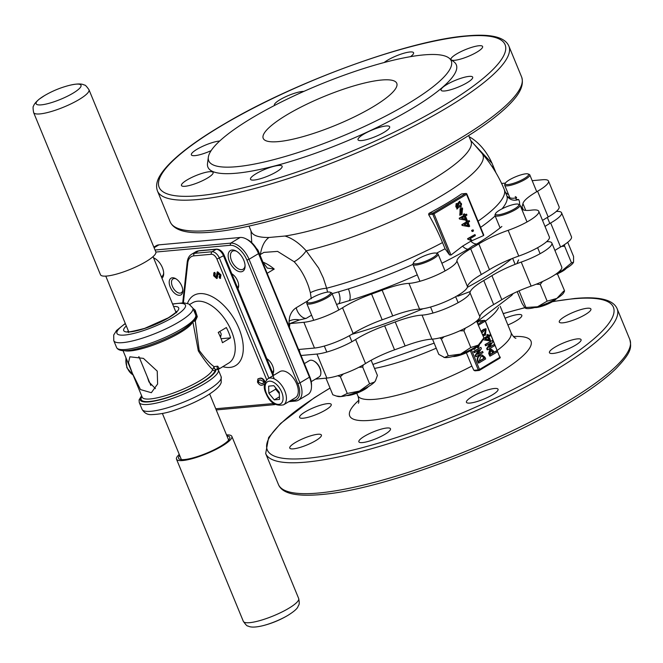 <?xml version="1.0" encoding="UTF-8"?>
<svg xmlns="http://www.w3.org/2000/svg" width="663" height="663" viewBox="0 0 663 663"><rect width="100%" height="100%" fill="white"/><g stroke="black" fill="none" stroke-linecap="round" stroke-linejoin="round"><path stroke-width="0.99" d="M356.752 393.209L357.713 395.538A82.867 17.785 -22.4 0 0 357.813 395.761A82.867 17.785 -22.4 0 0 375.208 399.283A82.867 17.785 -22.4 0 0 471.849 366.051L473.888 370.319L475.189 370.741M497.424 350.304A82.867 17.785 -22.4 0 0 511.024 332.611A82.867 17.785 -22.4 0 0 510.941 332.387L500.175 306.273M480.576 321.331L479.805 320.851A83.331 17.884 157.6 0 1 477.509 322.392M436.237 348.191A82.867 17.785 157.6 0 1 374.529 368.437M511.679 258.719A135.89 29.164 157.6 0 1 482.83 278.543A135.89 29.164 157.6 0 1 467.349 287.336M422.953 308.751A135.89 29.164 157.6 0 1 351.821 334.318M498.559 307.533A82.867 17.785 157.6 0 1 485.399 321.124M364.526 436.213A17.105 3.671 157.6 0 1 380.777 429.259A17.105 3.671 157.6 0 1 390.49 428.77A17.105 3.671 157.6 0 1 384.838 434.364A17.105 3.671 157.6 0 1 368.578 441.318A17.105 3.671 157.6 0 1 358.865 441.807A17.105 3.671 157.6 0 1 364.526 436.213M295.425 442.486A17.105 3.671 157.6 0 1 311.676 435.533A17.105 3.671 157.6 0 1 321.398 435.044A17.105 3.671 157.6 0 1 315.737 440.638A17.105 3.671 157.6 0 1 299.485 447.591A17.105 3.671 157.6 0 1 289.764 448.08A17.105 3.671 157.6 0 1 295.425 442.486M305.262 411.847A17.105 3.671 157.6 0 1 321.514 404.894A17.105 3.671 157.6 0 1 331.235 404.405A17.105 3.671 157.6 0 1 325.574 409.999A17.105 3.671 157.6 0 1 309.323 416.952A17.105 3.671 157.6 0 1 299.601 417.441A17.105 3.671 157.6 0 1 305.262 411.847M505.098 318.215A17.105 3.671 157.6 0 1 521.814 315.29A17.105 3.671 157.6 0 1 516.154 320.884A17.105 3.671 157.6 0 1 507.891 324.994M564.942 316.458A17.105 3.671 157.6 0 1 581.194 309.505A17.105 3.671 157.6 0 1 590.915 309.016A17.105 3.671 157.6 0 1 585.255 314.61A17.105 3.671 157.6 0 1 569.003 321.563A17.105 3.671 157.6 0 1 559.282 322.052A17.105 3.671 157.6 0 1 564.942 316.458M555.097 347.097A17.105 3.671 157.6 0 1 571.357 340.144A17.105 3.671 157.6 0 1 581.07 339.655A17.105 3.671 157.6 0 1 575.409 345.249A17.105 3.671 157.6 0 1 559.158 352.202A17.105 3.671 157.6 0 1 549.445 352.691A17.105 3.671 157.6 0 1 555.097 347.097M472.081 396.698A17.105 3.671 157.6 0 1 488.341 389.745A17.105 3.671 157.6 0 1 498.054 389.256A17.105 3.671 157.6 0 1 492.394 394.858A17.105 3.671 157.6 0 1 476.142 401.811A17.105 3.671 157.6 0 1 466.429 402.292A17.105 3.671 157.6 0 1 472.081 396.698M546.594 241.697A28.509 6.116 157.6 0 1 551.856 243.039L561.76 267.065A28.509 6.116 157.6 0 1 531.138 286.101A38.015 8.155 -22.4 0 0 526.878 287.651L526.878 287.651A38.015 8.155 157.6 0 0 501.816 299.684L491.913 275.659A144.443 31.004 157.6 0 1 483.766 280.524A38.015 8.155 157.6 0 0 470.324 291.505A38.015 8.155 -22.4 0 0 469.976 292.698A28.509 6.116 157.6 0 1 451.379 306.115A28.509 6.116 157.6 0 1 422.033 315.116A38.015 8.155 -22.4 0 0 420.508 315.223A38.015 8.155 -22.4 0 0 395.214 321.936A144.443 31.004 157.6 0 1 384.656 325.815A38.015 8.155 157.6 0 0 355.625 339.514A28.509 6.116 157.6 0 1 316.964 354.059L301.035 355.501M551.856 243.039A28.509 6.116 157.6 0 1 521.234 262.076A38.015 8.155 -22.4 0 0 516.974 263.625A38.015 8.155 -22.4 0 0 491.913 275.659M501.816 299.684A144.443 31.004 -22.4 0 1 493.67 304.557A38.015 8.155 -22.4 0 0 480.227 315.53A38.015 8.155 -22.4 0 0 479.879 316.732A28.509 6.116 157.6 0 1 461.282 330.141A28.509 6.116 157.6 0 1 431.936 339.141A38.015 8.155 -22.4 0 0 430.411 339.249A38.015 8.155 -22.4 0 0 405.118 345.962L395.214 321.936M315.455 379.12L326.867 378.084A28.509 6.116 157.6 0 0 365.528 363.539A38.015 8.155 -22.4 0 1 394.56 349.84A144.443 31.004 -22.4 0 0 405.118 345.962M470.324 291.505L457.835 296.212A191.275 41.056 157.6 0 1 470.324 291.505M516.974 263.625L518.599 259.904A191.275 41.056 157.6 0 0 516.974 263.625M556.315 211.439A28.509 6.116 157.6 0 1 561.569 212.782A28.509 6.116 157.6 0 1 550.663 222.975A38.015 8.155 -22.4 0 0 545.011 226.439M561.569 212.782L571.473 236.807A28.509 6.116 157.6 0 1 560.567 247.001L550.663 222.975M554.914 250.465A38.015 8.155 157.6 0 1 560.567 247.001M471.849 366.051L466.371 352.774M485.722 328.773L483.526 329.445L481.172 331.276M494.076 344.536L494.548 345.696L487.769 349.741L487.255 348.489L491.034 342.796L486.095 345.68L485.623 344.528L492.402 340.475L492.916 341.727L489.137 347.429L494.076 344.536L489.385 347.056M490.222 343.21L486.692 348.539L487.206 349.799L487.769 349.741M492.402 340.475L485.059 344.578L485.531 345.73L486.095 345.68M490.918 349.227L489.684 349.567L488.714 353.462L489.791 356.072L490.355 356.014L489.277 353.404L490.247 349.517L489.684 349.567M490.247 349.517L491.2 349.177L493.405 350.942L494.001 352.401L496.662 350.81L493.91 352.169M475.711 347.221L477.915 347.528M479.622 344.097L478.479 347.478L477.418 347.735M472.91 349.103L474.269 349.318M482.573 351.415L483.045 352.567L476.266 356.619L475.752 355.368L479.506 349.616L474.592 352.55L474.111 351.398L480.89 347.346L481.413 348.605L477.65 354.349L482.573 351.415L477.874 353.934M478.719 350.089L475.18 355.418L475.702 356.669L476.266 356.619M480.89 347.346L473.548 351.448L474.028 352.608L474.592 352.55M481.769 354.945L479.548 355.683C477.36 356.793 476.722 358.683 477.625 361.335L478.33 363.042L478.893 362.993L478.189 361.285C477.285 358.625 477.924 356.744 480.111 355.633L479.548 355.683M482.946 339.705L489.824 340.948L482.913 339.613M483.344 338.818L487.844 336.133L487.346 334.923L488.018 334.525L487.454 334.575L486.783 334.981L487.28 336.182L483.559 338.403M488.018 334.525L488.515 335.727L490.023 334.832L488.424 335.503M481.396 331.807L484.089 329.387L486.02 328.732L485.449 335.18L483.029 335.768M487.255 348.489L486.692 348.539M485.059 344.578L485.623 344.528M496.662 350.81L497.134 351.97L490.355 356.014M488.714 353.462L489.277 353.404M478.479 347.478L476.274 347.172L474.551 349.326L473.225 348.862M475.752 355.368L475.18 355.418M473.548 351.448L474.111 351.398M480.111 355.633L482.059 354.904L484.968 357.233L485.672 358.94L478.893 362.993M477.625 361.335L478.189 361.285M490.023 334.832L490.413 335.785L488.904 336.68L490.504 340.55L489.824 340.948M483.509 339.655L483.244 339.008M487.844 336.133L487.28 336.182M487.346 334.923L486.783 334.981M481.893 333.017L484.719 330.257L486.095 329.826L484.777 334.268L482.473 334.425M490.719 350.669L492.775 351.697L493.247 352.849L490.637 354.415L490.156 353.263L490.719 350.669L491.457 350.396M478.885 344.694L478.015 346.476L476.689 346.26M475.537 346.998L474.849 348.15L473.97 348.241M480.609 356.843L482.332 356.172L484.446 358.235L479.167 361.385L480.609 356.843M489.393 339.895L485.101 338.959L488.233 337.086L489.393 339.895M485.788 329.876L484.214 334.326L483.228 334.649M491.15 350.47L492.684 352.898L493.247 352.849M492.775 351.697L492.211 351.746M492.684 352.898L490.537 354.183M444.144 336.705L441.376 339.066L448.263 355.782L460.545 354.092A21.117 4.533 -22.4 0 0 478.346 345.108L477.31 346.592M474.899 347.379L474.12 348.282M482.034 356.213L484.446 358.235M484.214 357.689L483.65 357.738M483.882 358.285L479.076 361.161M487.761 337.368L488.747 339.754M538.77 211.29L549.378 237.031A28.509 6.116 157.6 0 1 518.756 256.067A38.015 8.155 -22.4 0 0 489.443 269.65A144.443 31.004 -22.4 0 1 481.288 274.523A38.015 8.155 -22.4 0 0 467.498 286.698A28.509 6.116 157.6 0 1 449.787 299.693A28.509 6.116 157.6 0 1 420.707 309.033A28.509 6.116 157.6 0 1 419.563 309.107A38.015 8.155 -22.4 0 0 418.03 309.215A38.015 8.155 -22.4 0 0 392.736 315.928A144.443 31.004 -22.4 0 1 382.178 319.806L371.57 294.065A144.443 31.004 -22.4 0 0 382.128 290.187A38.015 8.155 157.6 0 1 407.422 283.474A38.015 8.155 157.6 0 1 408.947 283.366A28.509 6.116 -22.4 0 0 410.099 283.292A28.509 6.116 -22.4 0 0 439.179 273.943A28.509 6.116 -22.4 0 0 456.89 260.949A38.015 8.155 157.6 0 1 470.68 248.774A144.443 31.004 -22.4 0 0 478.827 243.909A38.015 8.155 157.6 0 1 508.148 230.326A28.509 6.116 -22.4 0 0 538.77 211.29A28.509 6.116 -22.4 0 0 531.502 210.138A38.015 8.155 157.6 0 1 521.814 208.605A38.015 8.155 157.6 0 1 521.972 206.624A144.443 31.004 -22.4 0 0 522.941 203.616A38.015 8.155 157.6 0 1 537.577 191.226A28.509 6.116 -22.4 0 0 548.483 181.032A28.509 6.116 -22.4 0 0 542.467 179.748L532.19 180.676M262.913 262.125A41.81 23.255 59.1 0 1 274.225 269.079L267.156 273.305M249.015 226.091L251.335 231.719A118.785 25.492 -22.4 0 0 268.971 237.487L284.974 236.028C292.217 238.208 299.286 243.13 306.182 250.813L318.638 268.059L323.295 277.954L326.652 288.223A15.208 4.492 -14.4 0 0 310.367 292.681L308.718 286.897C305.195 276.778 300.339 268.391 294.157 261.744L277.598 251.393L263.882 252.404M245.061 265.531A10.451 5.818 59.1 0 1 243.139 269.17A10.451 5.818 59.1 0 1 231.569 260.758A10.451 5.818 59.1 0 1 232.415 251.227A10.451 5.818 59.1 0 1 236.525 251.252M182.773 290.112A8.08 4.492 59.1 0 1 181.297 292.781A8.08 4.492 59.1 0 1 180.154 293.137A8.08 4.492 59.1 0 1 172.355 286.283A8.08 4.492 59.1 0 1 173.01 278.908A8.08 4.492 59.1 0 1 174.145 278.551A8.08 4.492 59.1 0 1 176.06 278.874M153.683 258.205A10.451 5.818 59.1 0 1 155.134 258.636M211.141 150.634A17.105 3.671 157.6 0 1 194.988 155.631A17.105 3.671 157.6 0 1 191.375 154.86A17.105 3.671 157.6 0 1 201.138 147.045A17.105 3.671 157.6 0 1 219.395 141.053A17.105 3.671 157.6 0 1 219.685 141.028M274.532 105.458A17.105 3.671 157.6 0 1 274.416 105.268A17.105 3.671 157.6 0 1 284.178 97.453A17.105 3.671 157.6 0 1 302.436 91.453A17.105 3.671 157.6 0 1 303.836 91.403M384.167 62.521A17.105 3.671 157.6 0 1 409.958 51.979A17.105 3.671 157.6 0 1 413.571 52.75A17.105 3.671 157.6 0 1 410.48 56.67M450.973 59.546L450.973 59.546A17.105 3.671 157.6 0 1 460.727 51.731A17.105 3.671 157.6 0 1 478.984 45.739A17.105 3.671 157.6 0 1 482.598 46.509A17.105 3.671 157.6 0 1 472.835 54.325A17.105 3.671 157.6 0 1 454.578 60.316A17.105 3.671 157.6 0 1 451.785 60.176M469.081 76.394A17.105 3.671 157.6 0 1 472.686 77.165A17.105 3.671 157.6 0 1 462.931 84.98A17.105 3.671 157.6 0 1 444.674 90.972A17.105 3.671 157.6 0 1 441.061 90.201A17.105 3.671 157.6 0 1 450.823 82.386A17.105 3.671 157.6 0 1 469.081 76.394M386.04 125.987A17.105 3.671 157.6 0 1 389.653 126.757A17.105 3.671 157.6 0 1 379.891 134.572A17.105 3.671 157.6 0 1 361.633 140.564A17.105 3.671 157.6 0 1 358.02 139.794A17.105 3.671 157.6 0 1 367.783 131.978A17.105 3.671 157.6 0 1 386.04 125.987M278.51 165.468A17.105 3.671 157.6 0 1 282.123 166.239A17.105 3.671 157.6 0 1 272.36 174.054A17.105 3.671 157.6 0 1 254.111 180.046A17.105 3.671 157.6 0 1 250.498 179.275A17.105 3.671 157.6 0 1 260.252 171.46A17.105 3.671 157.6 0 1 278.51 165.468M209.483 171.709A17.105 3.671 157.6 0 1 213.096 172.479A17.105 3.671 157.6 0 1 203.334 180.295A17.105 3.671 157.6 0 1 185.085 186.286A17.105 3.671 157.6 0 1 181.471 185.516A17.105 3.671 157.6 0 1 191.226 177.701A17.105 3.671 157.6 0 1 209.483 171.709M465.583 36.216A187.099 40.161 -22.4 0 0 221.011 126.053A187.099 40.161 -22.4 0 0 198.635 195.718A187.099 40.161 -22.4 0 0 443.207 105.881A187.099 40.161 -22.4 0 0 465.583 36.216M236.434 166.72A131.141 28.144 157.6 0 1 208.339 157.214A131.141 28.144 157.6 0 1 290.593 97.494A131.141 28.144 157.6 0 1 423.541 54.921A131.141 28.144 157.6 0 1 448.992 58.029A131.141 28.144 157.6 0 1 383.239 117.318A131.141 28.144 157.6 0 1 236.434 166.72M448.992 58.029L454.014 61.891A134.332 28.832 157.6 0 1 386.653 122.622A134.332 28.832 157.6 0 1 236.285 173.225A134.332 28.832 157.6 0 1 207.511 163.496L208.339 157.214M381.507 80.032A72.226 15.498 157.6 0 1 396.764 83.298A72.226 15.498 157.6 0 1 355.55 116.29A72.226 15.498 157.6 0 1 278.468 141.6A72.226 15.498 157.6 0 1 263.211 138.343A72.226 15.498 157.6 0 1 304.425 105.351A72.226 15.498 157.6 0 1 381.507 80.032M231.777 273.72A9.705 5.395 59.1 0 1 238.647 285.803A9.705 5.395 59.1 0 1 237.934 288.662M238.63 285.04A8.08 4.492 59.1 0 1 237.453 287.493M229.448 261.537A12.075 6.721 59.1 0 1 235.879 250.879A12.075 6.721 59.1 0 1 243.785 260.236A12.075 6.721 59.1 0 1 245.078 266.286A12.075 6.721 59.1 0 1 238.887 271.532A12.075 6.721 59.1 0 1 229.448 261.537M172.38 277.78A9.705 5.395 59.1 0 1 175.397 278.493A9.705 5.395 59.1 0 1 182.789 290.866A9.705 5.395 59.1 0 1 179.607 295.3A9.705 5.395 59.1 0 1 170.234 287.062A9.705 5.395 59.1 0 1 172.38 277.78M153.543 257.841A12.075 6.721 59.1 0 1 154.479 258.272A12.075 6.721 59.1 0 1 162.394 267.628A12.075 6.721 59.1 0 1 163.686 273.678A12.075 6.721 59.1 0 1 161.954 278.253M266.791 358.666A9.705 5.395 59.1 0 1 272.626 365.893A9.705 5.395 59.1 0 1 273.662 370.75A9.705 5.395 59.1 0 1 272.949 373.609M220.986 335.296L219.925 335.934M155.863 252.048L230.119 245.302A17.379 9.672 59.1 0 1 246.909 260.062L297.844 383.637A17.379 9.672 59.1 0 1 293.991 400.27L290.676 400.568M230.119 245.302L230.674 243.147L155.043 250.017M246.072 238.887A19.003 10.575 59.1 0 0 240.163 237.478L230.674 243.147A19.003 10.575 59.1 0 1 249.031 259.283L258.529 253.614L258.752 252.91A17.105 9.514 -120.9 0 0 247.548 239.65L246.072 238.887A19.003 10.575 59.1 0 1 258.529 253.614L309.455 377.181A19.003 10.575 59.1 0 1 311.486 386.703A19.003 10.575 59.1 0 1 307.922 394.526L298.425 400.195A19.003 10.575 59.1 0 1 295.756 401.04L288.828 401.67M297.844 383.637L299.966 382.858L249.031 259.283L246.909 260.062M311.486 386.703L311.511 385.037A17.105 9.514 -120.9 0 0 309.687 376.476L309.455 377.181L299.966 382.858A19.003 10.575 59.1 0 1 298.425 400.195M273.645 369.987A8.08 4.492 59.1 0 1 272.468 372.44M163.67 272.924A10.451 5.818 59.1 0 1 161.739 276.562A10.451 5.818 59.1 0 1 161.341 276.761M548.483 181.032L559.1 206.773A28.509 6.116 157.6 0 1 548.185 216.967L537.577 191.226M542.541 220.431A38.015 8.155 157.6 0 1 548.185 216.967M382.178 319.806A38.015 8.155 -22.4 0 0 353.147 333.506A28.509 6.116 157.6 0 1 314.486 348.05L298.565 349.492M289.383 327.224A41.877 23.296 59.1 0 0 289.839 323.577L303.878 322.301A28.509 6.116 -22.4 0 0 342.539 307.765A38.015 8.155 -22.4 0 1 371.57 294.065M464.291 216.677L465.277 219.063M466.934 223.099L467.921 225.486M462.31 209.185L460.744 213.635L459.757 213.95M455.837 204.834C457.685 204.983 458.083 205.961 457.022 207.784L456.857 207.867M459.02 202.613C461.141 203.035 461.531 204.204 460.188 206.118L460.047 206.176M464.763 216.395L465.915 219.204L461.63 218.268L464.763 216.395M467.407 222.818L468.567 225.627L464.274 224.691L467.407 222.818M461.307 213.577L460.023 213.95L461.241 209.566L462.617 209.135L461.307 213.577M457.586 207.734C455.754 207.544 455.365 206.558 456.401 204.784C458.249 204.925 458.647 205.911 457.586 207.734L457.13 207.884M456.401 204.784L456.84 204.652M460.752 206.06C458.639 205.696 458.249 204.527 459.583 202.563C461.705 202.986 462.094 204.154 460.752 206.06L460.329 206.193M459.583 202.563L460.023 202.455M460.039 218.964L459.732 218.21L464.365 215.442L463.868 214.232L464.548 213.834L465.045 215.036L466.545 214.141L466.943 215.094L465.434 215.989L467.025 219.851L466.354 220.257L459.476 219.014L466.354 220.257M473.515 230.923L472.644 231.445L472.172 230.293L473.042 229.771L473.515 230.923M468.393 239.235L468.144 238.639L474.965 234.561L475.379 235.564L469.91 238.837L471.584 239.898L470.829 240.346L467.829 239.285L470.829 240.346M462.691 225.387L462.376 224.633L467.017 221.865L466.52 220.655L467.191 220.257L467.688 221.459L469.197 220.564L469.586 221.517L468.078 222.412L469.677 226.282L468.998 226.68L462.119 225.437L468.998 226.68M461.978 214.489L460.221 215.102L460.619 208.696L462.55 208.041L461.978 214.489M461.216 207.071L459.011 206.757L457.288 208.911L456.666 203.566L457.992 204.171L459.882 201.312L461.216 207.071L460.155 207.32M428.928 213.387A127.147 27.291 -22.4 0 0 461.489 193.936L465.641 193.563L433.105 213.005L428.928 213.387L428.646 214.646L432.782 214.265A0.953 0.762 -95.2 0 1 433.105 213.005A0.953 0.53 59.1 0 1 434.016 213.809L432.782 214.265L449.539 254.924L445.064 248.766L442.511 242.583A128.953 71.728 -120.9 0 0 428.646 214.646M240.163 237.478L158.913 244.854A19.003 10.575 59.1 0 0 156.236 245.7L153.849 247.125M466.677 194.019L466.561 194.367A0.953 0.53 -120.9 0 0 465.641 193.563A0.953 0.762 -95.2 0 1 465.907 193.472L461.489 193.936M466.545 214.141L464.945 214.804M464.548 213.834L463.304 214.29L463.802 215.492L459.169 218.26L459.476 219.014M463.868 214.232L463.304 214.29M464.365 215.442L463.802 215.492M459.732 218.21L459.169 218.26M473.042 229.771L472.172 230.293M471.608 230.343L472.081 231.495L472.644 231.445M474.965 234.561L467.581 238.688L467.829 239.285M468.144 238.639L467.581 238.688M469.197 220.564L467.597 221.235M467.191 220.257L465.956 220.713L466.454 221.914L461.813 224.682L462.119 225.437M466.52 220.655L465.956 220.713M467.017 221.865L466.454 221.914M462.376 224.633L461.813 224.682M462.252 208.083L460.056 208.746L459.948 215.119M459.6 201.361L457.379 203.715M456.368 203.624L456.998 208.903M458.448 206.806L460.652 207.121M473.921 144.111L492.021 163.272A36.109 20.089 -120.9 0 0 469.164 136.76M495.974 172.819L492.849 165.228L493.106 168.17M492.849 165.228L492.021 163.272M260.302 254.973C261.578 246.545 264.462 240.71 268.971 237.487M284.974 236.028A118.785 25.492 -22.4 0 0 408.922 192.577A118.785 25.492 -22.4 0 0 470.987 141.186L468.666 135.559M294.157 261.744A15.208 5.917 -43.6 0 0 306.182 250.813A124.586 26.744 -22.4 0 0 431.588 201.511A124.586 26.744 -22.4 0 0 481.885 153.269L470.631 140.332M478.056 221.193A131.141 28.144 -22.4 0 0 504.212 189.386A131.141 131.141 0 0 0 481.885 153.269M327.58 292.11L326.652 288.223A131.141 28.144 -22.4 0 0 442.511 242.583M309.687 376.476L258.752 252.91M332.088 293.634A131.141 28.144 -22.4 0 0 338.52 291.853L348.423 288.894A131.141 28.144 -22.4 0 0 412.966 264.38M449.539 254.924L451.014 255.04L462.575 246.13A9.506 4.948 -120.1 0 0 468.136 249.147A140.647 30.191 157.6 0 1 441.873 263.261M501.858 226.481A140.647 30.191 157.6 0 1 476.838 243.951A9.506 5.611 58.3 0 1 470.813 241.208L483.542 235.572L483.418 234.636M470.813 241.208L462.575 246.13M508.529 194.541A9.506 5.287 59.1 0 1 505.455 192.394M311.279 298.748L310.367 292.681M274.225 269.079L267.305 268.084L262.954 262.225L258.321 250.979A5.702 4.575 84.8 0 0 256.556 248.608M288.819 325.864A41.81 23.255 -120.9 0 0 289.068 321.215L289.64 317.013C290.891 312.812 293.079 309.72 296.228 307.74L308.013 300.695M289.068 321.215A9.506 5.702 179.3 0 1 289.905 320.768A9.506 5.702 179.3 0 1 299.411 319.947L306.198 318.373A9.506 5.287 59.1 0 1 296.228 307.74M289.839 323.577L299.411 319.947M338.52 291.853A9.506 4.326 -106 0 1 338.652 303.787L349.277 300.621A9.506 3.597 72.8 0 0 348.423 288.894M476.838 243.951L472.81 245.865L468.136 249.147M515.267 196.579A140.647 30.191 157.6 0 1 516.618 197.45L515.806 198.809L516.999 199.53L518.541 199.48A9.506 9.274 -32.7 0 1 507.004 196.033L507.435 196.654M516.618 197.45A9.506 9.207 -52.9 0 1 507.352 196.455A9.506 9.207 -52.9 0 1 507.344 196.447L506.847 196.033M505.397 183.112L501.593 183.452M299.842 352.608A5.702 4.575 84.8 0 0 299.344 350.52L298.914 349.459M368.437 386.546A12.63 2.71 157.6 0 1 359.578 392.048A12.63 2.71 157.6 0 1 348.166 395.513A12.63 2.71 157.6 0 1 346.666 395.521M350.105 394.543A13.575 2.917 -22.4 0 0 365.305 388.278M309.969 302.834A12.63 2.71 -22.4 0 0 324.621 297.811A12.63 2.71 -22.4 0 0 330.141 292.209A12.63 2.71 -22.4 0 0 327.986 292.068A12.63 2.71 -22.4 0 0 315.737 295.913A12.63 2.71 -22.4 0 0 307.367 301.59A12.63 2.71 -22.4 0 0 309.969 302.834M330.141 292.209L331.334 292.665A13.575 2.917 157.6 0 1 331.881 293.137A13.575 2.917 157.6 0 1 324.141 299.336A13.575 2.917 157.6 0 1 309.646 304.093A13.575 2.917 157.6 0 1 306.778 303.48A13.575 2.917 157.6 0 1 306.845 302.767L307.367 301.59M474.65 347.528A12.63 2.71 157.6 0 1 462.326 354.432A12.63 2.71 157.6 0 1 452.879 356.503M456.326 355.525A13.575 2.917 -22.4 0 0 461.896 353.827A13.575 2.917 -22.4 0 0 471.526 349.26M424.129 261.761A12.63 2.71 -22.4 0 0 436.362 253.191A12.63 2.71 -22.4 0 0 426.268 255.106A12.63 2.71 -22.4 0 0 413.579 262.573A12.63 2.71 -22.4 0 0 424.129 261.761M436.362 253.191L437.555 253.656A13.575 2.917 157.6 0 1 438.102 254.12A13.575 2.917 157.6 0 1 424.403 262.863A13.575 2.917 157.6 0 1 412.999 264.462A13.575 2.917 157.6 0 1 413.057 263.75L413.579 262.573M556.63 298.541A12.63 2.71 157.6 0 1 552.867 301.441A12.63 2.71 157.6 0 1 534.859 307.516M538.306 306.546A13.575 2.917 -22.4 0 0 553.083 300.538A13.575 2.917 -22.4 0 0 553.506 300.281M514.67 208.77A12.63 2.71 -22.4 0 0 518.333 204.204A12.63 2.71 -22.4 0 0 499.678 210.13A12.63 2.71 -22.4 0 0 495.559 213.594A12.63 2.71 -22.4 0 0 501.501 214.215A12.63 2.71 -22.4 0 0 514.67 208.77M518.333 204.204L519.527 204.668A13.575 2.917 157.6 0 1 520.082 205.132A13.575 2.917 157.6 0 1 515.59 209.574A13.575 2.917 157.6 0 1 502.687 215.094A13.575 2.917 157.6 0 1 494.979 215.483A13.575 2.917 157.6 0 1 495.037 214.762L495.559 213.594M528.56 174.908A12.63 2.71 -22.4 0 0 528.055 173.946A12.63 2.71 -22.4 0 0 515.855 176.689A12.63 2.71 -22.4 0 0 505.272 183.336A12.63 2.71 -22.4 0 0 505.223 183.485A12.63 2.71 -22.4 0 0 515.822 182.516A12.63 2.71 -22.4 0 0 528.56 174.908M528.055 173.946L529.248 174.41A13.575 2.917 157.6 0 1 529.795 174.875A13.575 2.917 157.6 0 1 529.795 175.446A13.575 2.917 157.6 0 1 517.231 183.203A13.575 2.917 157.6 0 1 504.692 185.226A13.575 2.917 157.6 0 1 504.7 184.662A13.575 2.917 157.6 0 1 504.758 184.505A13.575 2.917 157.6 0 1 504.833 184.347M557.301 273.09A13.575 2.917 -22.4 0 0 563.219 270.023M566.351 268.291A12.63 2.71 157.6 0 1 557.5 273.786M325.956 378.167L332.801 394.758L336.24 396.002L341.047 396.557A21.117 4.533 -22.4 0 0 359.445 391.071L347.279 393.449L340.392 376.725L343.393 373.94M347.279 393.449L341.047 396.557A21.117 4.533 157.6 0 1 337.74 396.424L336.24 396.002M375.473 380.769A21.117 4.533 157.6 0 1 375.407 380.902A21.117 4.533 157.6 0 1 374.512 382.062A21.117 4.533 157.6 0 1 359.445 391.071L369.589 383.786L362.694 367.07L358.84 367.31M375.407 380.902L377.413 375.44L371.147 360.249M363.283 364.899L362.694 367.07M375.598 380.554L374.512 382.062L369.589 383.786M337.832 375.755L340.392 376.725M482.879 339.671L481.62 341.884A21.117 4.533 157.6 0 1 478.346 345.108L470.805 347.503L460.545 354.092A21.117 4.533 157.6 0 1 444.533 357.523A21.117 4.533 157.6 0 1 443.961 357.407A21.117 4.533 157.6 0 1 443.912 357.39M478.346 345.108L483.866 337.798L476.54 321.107M465.376 328.135L463.918 330.787L470.805 347.503M459.766 330.837L463.918 330.787M441.376 339.066L439.801 337.881M448.263 355.782L444.533 357.523L438.782 354.365L432.491 339.108M444.533 357.523L443.961 357.407M542.508 281.51L540.254 284.444L547.141 301.159L556.854 298.416A21.117 4.533 -22.4 0 0 563.6 292.897L564.42 291.447M563.633 291.19L556.854 298.416A21.117 4.533 157.6 0 1 537.536 306.778A21.117 4.533 157.6 0 1 525.933 308.419L524.997 307.914L522.063 303.439L517.206 291.662M557.152 273.197L564.545 290.767M555.727 274.225L557.649 274.043M540.254 284.444L536.268 284.178M547.141 301.159L537.536 306.778L525.9 307.491L519.046 290.85M525.9 307.491L524.997 307.914M573.354 262.581A21.117 4.533 157.6 0 1 573.321 262.639A21.117 4.533 157.6 0 1 562.241 270.529A21.117 4.533 157.6 0 1 558.031 272.518M564.47 244.622L564.619 246.164L571.506 262.88L573.553 262.125L573.57 256.465L567.727 242.277M573.321 262.639L573.553 262.125M564.619 246.164L561.52 246.445M571.506 262.88L562.241 270.529L558.702 271.963M219.503 331.649L220.141 332.204A1.898 1.061 59.1 0 1 220.97 333.39A1.898 1.061 59.1 0 1 221.135 334.633L220.522 337.31M258.098 378.813L259.962 378.233C261.719 377.728 263.335 378.73 264.81 381.225L265.117 382.178M217.108 272.079L217.655 271.813L220.978 274.88L220.356 278.253M219.95 278.493L219.097 277.134L219.818 275.195L217.903 273.429L216.718 278.535L213.643 275.758L213.867 272.783L214.364 272.626L214.936 274.01L214.431 275.684L216.03 277.159L217.249 272.054L220.572 275.128L219.95 278.493L220.638 278.195M219.097 277.134L219.876 276.844M218.309 273.189L217.124 278.294M216.718 278.535L217.257 278.269M214.083 272.684L214.771 272.385L215.342 273.769L214.837 275.435L216.271 277.093M228.752 332.677A35.164 19.559 59.1 0 1 230.591 337.857L222.461 342.713A35.164 19.559 -120.9 0 0 220.613 337.542A35.164 19.559 -120.9 0 0 218.218 332.42L226.348 327.555A35.164 19.559 59.1 0 1 228.752 332.677M192.966 308.361L195.212 310.251L197.301 316.657L195.303 321.033L199.173 350.354C205.331 358.691 210.304 364.111 214.099 366.631L217.704 366.175L219.138 368.305L217.472 369.763M132.409 373.377L128.473 362.636L129.907 356.81L143.432 358.376L157.23 371.123L157.62 383.985L151.346 392.703L140.465 389.571L132.409 373.377M123.045 350.686L142.23 397.236A38.015 8.155 -22.4 0 0 163.819 396.151A38.015 8.155 -22.4 0 0 199.944 380.695A38.015 8.155 -22.4 0 0 212.599 369.482L214.099 366.631A1.898 1.102 -119.8 0 0 214.563 368.537A1.898 1.102 -119.8 0 0 216.047 369.523L215.069 370.534A1.898 1.84 11.4 0 1 212.599 369.482C208.712 365.868 203.955 359.678 198.32 350.884L192.792 321.422L195.096 321.099A1.898 1.16 57.8 0 1 194.458 320.345M155.424 388.626L148.984 381.963L147.302 376.882M139.636 358.285L138.716 356.735M194.582 320.171A1.898 1.077 57.3 0 0 195.303 321.033L195.096 321.099M217.986 369.374L217.845 369.042A1.898 1.856 143.1 0 0 217.646 368.819L219.138 368.305L218.069 369.44M194.69 312.555L195.212 310.251L195.162 313.682M216.047 369.523L217.646 368.819A1.898 1.79 128.4 0 1 217.704 366.175M141.708 395.968A40.866 8.768 -22.4 0 0 157.23 400.485A40.866 8.768 -22.4 0 0 202.339 382.261A40.866 8.768 -22.4 0 0 216.005 369.564A1.898 1.16 57.8 0 1 214.447 368.669A1.898 1.16 57.8 0 1 213.925 366.772M197.301 316.657A1.898 1.392 -8.4 0 1 195.966 316.226M264.587 384.068L262.308 385.162C260.542 385.651 258.935 384.631 257.476 382.103L257.882 378.929L259.556 378.474C261.313 377.968 262.929 378.971 264.404 381.474L264.81 381.225M264.404 381.474L264.786 383.156M258.23 382.029L261.711 383.711L263.31 383.313L263.65 381.54L260.153 379.924L258.537 380.313L258.23 382.029L261.711 383.711M262.117 383.471L263.493 383.181M258.761 380.206L258.636 381.789M214.572 274.092L215.342 273.769M230.591 337.857L221.086 338.718M285.91 616.515A24.274 5.213 157.6 0 1 262.929 625.681A95.033 95.033 0 0 0 287.841 615.413L287.841 615.413A24.274 5.213 157.6 0 1 285.91 616.515M226.531 434.936A29.934 6.423 157.6 0 1 231.843 436.362A29.934 6.423 157.6 0 1 219.18 447.732A29.934 6.423 157.6 0 1 176.499 459.177A29.934 6.423 157.6 0 1 179.267 454.42M226.937 435.923A27.672 5.942 157.6 0 1 229.829 438.003A27.672 5.942 157.6 0 1 218.044 447.74A27.672 5.942 157.6 0 1 179.085 458.92A27.672 5.942 157.6 0 1 179.673 455.406M228.354 439.354A26.13 5.611 157.6 0 1 228.984 439.735M180.908 459.55A26.13 5.611 157.6 0 1 181.082 458.837M77.521 90.16A24.274 5.213 -22.4 0 0 70.759 85.038A24.274 5.213 -22.4 0 0 69.375 85.37A95.033 95.033 0 0 0 44.462 95.638L44.462 95.638A24.274 5.213 -22.4 0 0 39.623 98.87A24.274 5.213 -22.4 0 0 46.385 103.992A24.274 5.213 -22.4 0 0 77.521 90.16M88.983 89.745A29.934 6.423 -22.4 0 1 84.673 95.779A29.934 6.423 -22.4 0 1 54.656 110.464A29.934 6.423 -22.4 0 1 33.631 112.561L100.461 274.697A29.934 6.423 -22.4 0 0 121.486 272.601A29.934 6.423 -22.4 0 0 151.504 257.915A29.934 6.423 -22.4 0 0 155.813 251.882L88.983 89.745C86.613 86.339 85.096 84.773 84.425 85.055C83.646 84.93 81.433 82.485 69.375 85.37M313.93 361.078A8.743 4.865 59.1 0 1 314.212 361.227A8.743 4.865 59.1 0 1 319.947 367.998A8.743 4.865 59.1 0 1 320.875 372.374A8.743 4.865 59.1 0 1 320.867 372.697M311.22 381.648L319.085 376.949A9.506 5.287 -120.9 0 0 320.867 373.037A9.506 5.287 -120.9 0 0 319.856 368.28A9.506 5.287 -120.9 0 0 313.624 360.921A9.506 5.287 -120.9 0 0 309.339 360.639L304.375 363.597M276.048 388.352A7.6 4.227 -120.9 0 0 276.347 389.131A7.6 4.227 -120.9 0 0 278.361 392.513L275.642 389.198L275.601 387.797M296.668 383.852A15.208 8.462 59.1 0 1 295.433 397.725L283.573 404.811A15.208 8.462 59.1 0 0 284.8 390.938A15.208 8.462 59.1 0 0 267.976 378.706L279.836 371.62A15.208 8.462 59.1 0 1 296.668 383.852M279.338 393.698L278.361 392.513A7.6 4.227 -120.9 0 0 279.33 393.557M273.852 385.667L279.289 392.297L279.513 399.399L274.3 399.872L268.863 393.242L268.639 386.148L273.852 385.667M279.43 396.805L274.3 399.872M275.642 389.198L268.863 393.242M513.402 336.531A98.041 21.042 157.6 0 1 496.587 374.429A98.041 21.042 157.6 0 1 370.402 420.342A98.041 21.042 157.6 0 1 358.89 400.22M278.41 484.438A190.057 40.791 -22.4 0 0 386.38 479.026A190.057 40.791 -22.4 0 0 566.989 401.77A190.057 40.791 -22.4 0 0 629.85 339.589C631.408 347.594 632.137 351.763 615.645 368.984C604.374 379.816 588.081 391.609 566.757 404.372C499.562 445.163 388.808 486.791 328.641 493.794C295.723 497.648 281.999 493.405 278.41 484.438L265.681 453.55A190.057 40.791 -22.4 0 0 305.817 462.136A190.057 40.791 -22.4 0 0 554.251 370.874A190.057 40.791 -22.4 0 0 617.12 308.701C613.167 299.626 599.02 296.22 574.688 298.491L552.669 301.566M330.058 388.12A187.206 40.186 -22.4 0 0 306.787 458.348A187.206 40.186 -22.4 0 0 551.5 368.454A187.206 40.186 -22.4 0 0 573.885 298.756A187.206 40.186 -22.4 0 0 552.337 301.756M524.847 307.756A187.206 40.186 -22.4 0 0 503.217 313.657M531.138 286.101L521.234 262.076M431.936 339.141L422.033 315.116M394.56 349.84L384.656 325.815M365.528 363.539L355.625 339.514M326.867 378.084L316.964 354.059M479.879 316.732L469.976 292.698M493.67 304.557L483.766 280.524M470.382 350.727L478.288 369.921L473.888 370.319M479.805 320.851L484.098 320.461L478.172 324M478.62 325.085L485.009 321.265A0.953 0.53 59.1 0 0 484.098 320.461A0.953 0.762 -95.2 0 1 484.363 320.37L480.029 320.768M485.125 320.917L499.869 357.307L479.531 369.457A0.953 0.53 59.1 0 1 479.457 370.327A0.953 0.53 59.1 0 1 479.324 370.368A0.953 0.762 -95.2 0 1 478.288 369.921L479.531 369.457L471.526 350.039M479.556 370.227L499.653 358.219A0.953 0.53 -120.9 0 0 499.794 358.177A0.953 0.53 -120.9 0 0 499.869 357.307L485.324 320.958A0.953 0.953 0 0 0 484.363 320.37M456.89 260.949L467.498 286.698M210.32 230.451A190.057 40.791 157.6 0 1 170.184 221.865C174.394 230.997 188.532 234.395 212.616 232.075C248.791 228.942 306.853 212.235 363.167 188.864C406.659 170.756 443.622 151.835 474.028 132.103C487.462 123.301 498.253 115.064 506.408 107.373C515.996 98.165 525.03 87.69 521.624 77.007A190.057 40.791 157.6 0 1 413.165 163.827A190.057 40.791 157.6 0 1 210.32 230.451M157.454 190.969C155.697 186.054 156.692 180.692 160.446 174.883C170.524 159.012 196.331 140.183 225.528 123.243C296.228 81.4 409.601 40.228 466.462 35.901C490.777 33.631 504.924 37.037 508.886 46.112A190.057 40.791 157.6 0 1 400.435 132.931A190.057 40.791 157.6 0 1 197.591 199.555A190.057 40.791 157.6 0 1 157.454 190.969L170.184 221.865M392.736 315.928L382.128 290.187M293.991 400.27L295.756 401.04M508.148 230.326L518.756 256.067M489.443 269.65L478.827 243.909M481.288 274.523L470.68 248.774M525.734 210.395L522.941 203.616M523.322 209.898L521.972 206.624M408.947 283.366L419.563 309.107M353.147 333.506L342.539 307.765M303.878 322.301L314.486 348.05M154.098 247.73L158.913 244.854M451.014 255.04L434.016 213.809L466.561 194.367L483.542 235.572M436.436 253.216A131.141 28.144 -22.4 0 0 445.064 248.766M480.609 227.376A131.141 28.144 -22.4 0 0 495.162 215.931M502.065 208.812A131.141 28.144 -22.4 0 0 506.764 195.568L507.004 196.033M311.593 315.157L306.198 318.373M338.652 303.787A140.647 30.191 157.6 0 1 336.522 304.392M417.284 274.863A140.647 30.191 157.6 0 1 349.277 300.621M518.541 199.48A140.647 30.191 157.6 0 1 519.469 204.643M187.48 303.455A40.866 22.733 59.1 0 1 211.248 296.212A40.866 22.733 59.1 0 1 238.912 328.326A40.866 22.733 59.1 0 1 222.743 366.647M215.748 408.764L272.974 403.568A5.702 3.174 -120.9 0 0 273.653 403.386M266.667 379.742L216.942 259.1A5.702 3.174 -120.9 0 0 211.431 254.261L193.911 255.852A19.003 10.575 -120.9 0 0 187.753 263.07L183.378 302.792M217.994 369.606L228.619 363.142A35.164 19.559 -120.9 0 0 231.462 331.061A35.164 19.559 -120.9 0 0 192.552 302.776L189.717 304.466M192.171 322.906A38.015 8.155 157.6 0 1 180.137 332.644A38.015 8.155 157.6 0 1 124.702 350.71M215.069 370.534A39.913 8.569 157.6 0 1 201.776 382.311A39.913 8.569 157.6 0 1 158.747 399.88A39.913 8.569 157.6 0 1 141.94 396.532M173.59 306.488A29.744 6.381 157.6 0 1 168.858 317.643A29.744 6.381 157.6 0 1 134.216 331.293A29.744 6.381 157.6 0 1 126.318 325.972M142.081 409.336A42.764 9.183 -22.4 0 0 166.372 408.118A42.764 9.183 -22.4 0 0 207.005 390.739A42.764 9.183 -22.4 0 0 221.152 376.75L218.326 369.879A42.764 9.183 157.6 0 1 204.179 383.869A42.764 9.183 157.6 0 1 163.546 401.256A42.764 9.183 157.6 0 1 139.247 402.474L142.081 409.336C144.294 413.024 147.352 414.781 151.263 414.632C159.833 414.325 167.938 412.734 175.587 409.85C187.007 405.996 197.325 401.364 206.549 395.935C218.119 388.758 220.423 385.004 221.202 382.485L221.152 376.75M116.613 347.553A42.764 9.183 -22.4 0 0 140.904 346.335A42.764 9.183 -22.4 0 0 181.538 328.956A42.764 9.183 -22.4 0 0 195.684 314.966L192.858 308.096A42.764 9.183 157.6 0 1 178.712 322.085A42.764 9.183 157.6 0 1 138.078 339.473A42.764 9.183 157.6 0 1 113.787 340.691L116.613 347.553C119.829 353.818 136.18 349.401 146.954 346.011C159.642 341.818 171.12 336.713 181.389 330.688C193.563 322.458 198.328 317.221 195.684 314.966M125.365 323.66A37.062 7.956 -22.4 0 0 126.542 334.84A37.062 7.956 -22.4 0 0 173.2 317.245A37.062 7.956 -22.4 0 0 172.637 304.176M126.086 358.078A15.208 12.207 84.8 0 0 133.031 374.926M182.731 302.776L187.223 262.051C187.72 258.297 189.179 255.694 191.615 254.252A20.909 11.627 59.1 0 1 194.557 253.324L198.627 250.896A20.909 11.627 -120.9 0 0 195.684 251.824L199.165 250.713A1.898 1.525 84.8 0 0 198.627 250.896L216.146 249.305L212.077 251.733A7.6 4.227 59.1 0 1 219.42 258.189L268.921 378.275M193.911 255.852A1.898 1.525 84.8 0 1 194.557 253.324L212.077 251.733A1.898 1.525 84.8 0 0 211.431 254.261M274.233 378.863L223.489 255.761L216.942 259.1M216.685 249.122C219.917 249.288 222.395 251.294 224.119 255.139L223.489 255.761A7.6 4.227 -120.9 0 0 216.146 249.305A1.898 1.525 84.8 0 1 216.685 249.122L199.165 250.713M187.223 262.051A1.898 1.276 6.3 0 0 187.753 263.07M272.974 403.568A1.898 1.525 84.8 0 0 274.499 404.654L216.229 409.941M231.843 436.362L298.673 598.498A29.934 6.423 157.6 0 1 286.01 609.877A29.934 6.423 157.6 0 1 243.321 621.314C245.691 624.72 247.208 626.286 247.879 625.996C248.658 626.121 250.871 628.574 262.929 625.681M266.46 393.466A12.829 7.136 -120.9 0 0 278.85 404.355A12.829 7.136 -120.9 0 0 281.692 392.082A12.829 7.136 -120.9 0 0 269.302 381.192A12.829 7.136 -120.9 0 0 266.46 393.466M357.813 395.761L358.095 396.383C358.998 399.996 359.089 402.284 358.351 403.237M511.024 332.611L511.264 333.257C513.17 336.456 514.72 338.138 515.913 338.296M513.179 293.543L511.712 295.391L477.203 321.638M434.157 343.152L372.879 364.451M265.681 453.55L268.631 437.539L280.557 423.508L314.088 397.916L330.025 388.029M503.192 313.582L524.781 307.673M474.874 370.841L479.051 370.46A0.953 0.953 0 0 0 479.457 370.327L499.794 358.177A0.953 0.953 0 0 0 500.184 357.001M483.7 335.801L483.136 335.851M486.02 328.732L485.457 328.782M490.637 349.227L491.2 349.177M473.987 349.376L474.551 349.326M481.495 354.962L482.059 354.904M629.85 339.589L617.12 308.701M259.888 254.791L263.949 252.363M508.886 46.112L521.624 77.007M483.783 235.075L466.876 194.06A0.953 0.953 0 0 0 465.907 193.472M462.55 208.041L461.987 208.091M460.221 215.102L459.658 215.16M459.318 201.361L459.882 201.312M456.103 203.616L456.666 203.566M456.724 208.961L457.288 208.911M250.987 230.865L251.766 242.699M504.212 189.386L506.764 195.568M331.881 293.137L338.818 309.952M349.426 335.693L351.904 341.702M306.778 303.48L313.715 320.304M324.323 346.045L326.801 352.053M438.102 254.12L445.039 270.935M455.647 296.676L458.125 302.684M412.999 264.462L419.928 281.286M430.544 307.027L433.014 313.035M520.082 205.132L527.01 221.956M537.627 247.697L540.096 253.705M494.979 215.483L500.093 227.906M512.64 258.338L515.118 264.346M505.272 183.336L504.758 184.505M529.795 174.875L536.732 191.706M547.348 217.447L549.818 223.456M504.692 185.226L509.872 197.789M176.598 312.795L176.499 311.37C177.477 311.262 174.75 313.408 168.327 317.809L144.733 328.351C132.376 331.541 126.699 332.586 127.694 331.492L128.63 332.561M139.247 402.474L139.073 399.946L141.6 395.72M113.787 340.691L113.713 335.006L116.522 330.514L125.274 323.436M192.858 308.096L188.897 304.01L183.742 302.809L172.546 303.952M133.106 375.109L126.857 367.733L125.837 357.465M191.615 254.252L195.684 251.824M273.653 375.316L224.119 255.139M274.499 404.654L276.106 404.14M218.326 369.879L217.845 369.042M213.867 272.783L214.282 272.534M105.773 276.123L128.655 331.633M139.039 356.818L150.833 385.435M162.394 413.48L181.405 459.608M153.045 256.639L175.927 312.149M209.657 393.996L228.669 440.124M176.499 459.177L243.321 621.314M298.673 598.498C300.132 605.659 298.333 604.863 298.002 606.637C297.223 608.733 293.842 611.667 287.841 615.413M33.631 112.561C32.91 108.475 32.885 106.295 33.556 106.022C33.747 105.715 33.763 103.776 39.208 99.16L44.462 95.638M320.875 372.374L320.867 373.037M267.976 378.706C263.816 382.808 263.145 387.689 265.962 393.358C269.717 402.598 275.593 406.419 283.573 404.811M314.212 361.227L313.624 360.921"/></g></svg>
